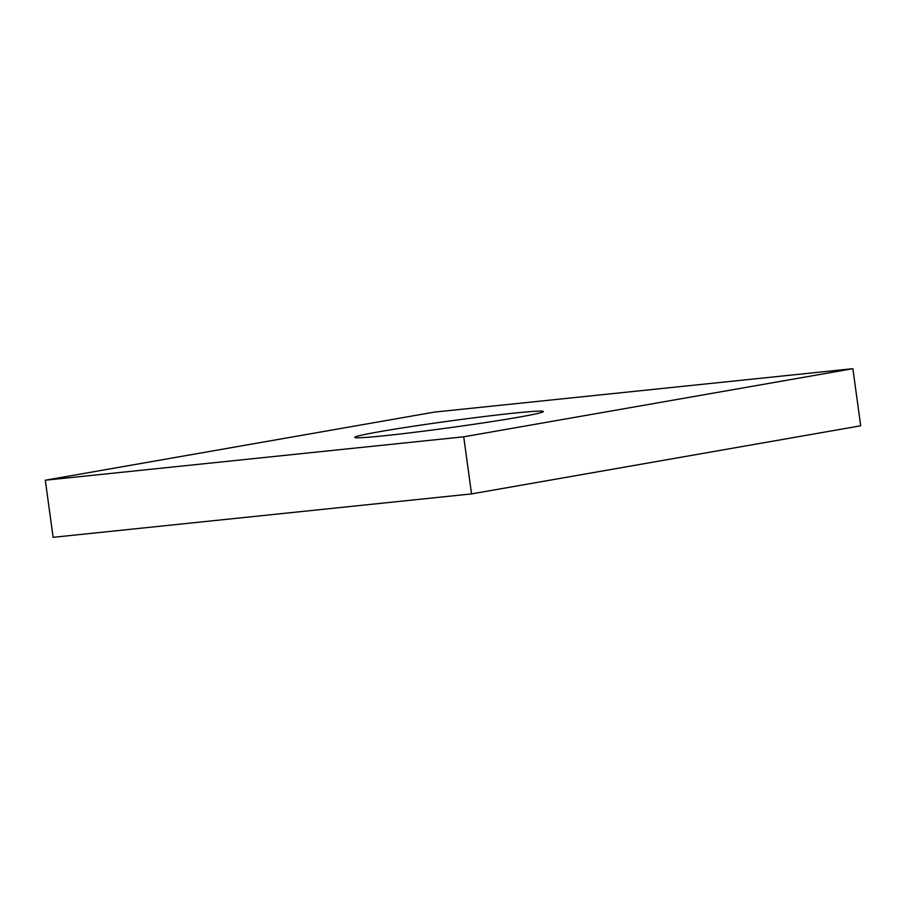 <?xml version="1.0" encoding="UTF-8"?>
<svg xmlns="http://www.w3.org/2000/svg" width="906" height="906" viewBox="0 0 906 906"><rect width="100%" height="100%" fill="white"/><g stroke="black" fill="none" stroke-linecap="round" stroke-linejoin="round"><path stroke-width="1.36" d="M384.88 435.684A95.164 3.318 172.2 0 1 354.801 437.36A95.164 3.318 172.2 0 1 411.233 426.556A95.164 3.318 172.2 0 1 513.306 413.204A95.164 3.318 172.2 0 1 543.374 411.528A95.164 3.318 172.2 0 1 486.941 422.332A95.164 3.318 172.2 0 1 384.88 435.684M852.874 368.685L463.713 436.805L45.3 480.214L434.461 412.094L852.874 368.685L860.7 425.786L471.539 493.906L463.713 436.805M471.539 493.906L53.126 537.315L45.3 480.214"/></g></svg>
